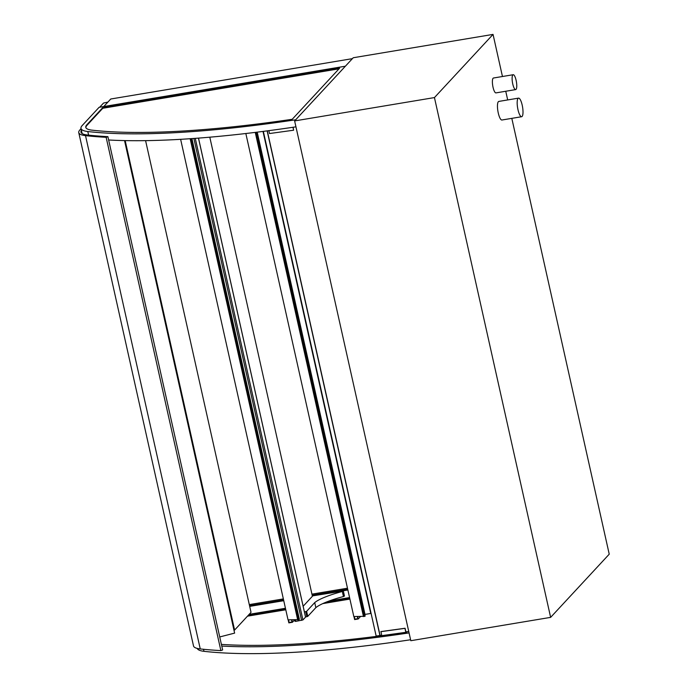 <?xml version="1.0" encoding="UTF-8"?>
<svg xmlns="http://www.w3.org/2000/svg" width="688" height="688" viewBox="0 0 688 688"><rect width="100%" height="100%" fill="white"/><g stroke="black" fill="none" stroke-linecap="round" stroke-linejoin="round"><path stroke-width="1.03" d="M512.827 74.94A7.542 2.004 80.5 0 0 512.603 83.239A7.542 2.004 80.5 0 0 515.682 89.595A7.542 2.004 80.5 0 0 516.413 81.829A7.542 2.004 80.5 0 0 513.196 74.717A7.542 2.004 80.5 0 0 512.827 74.94M515.682 89.595L495.962 92.889A7.542 2.004 -99.5 0 1 492.883 86.525A7.542 2.004 -99.5 0 1 493.107 78.226A7.542 2.004 -99.5 0 1 493.477 78.011L513.196 74.717M518.073 98.401A9.426 2.503 80.5 0 0 517.789 108.773A9.426 2.503 80.5 0 0 521.642 116.719A9.426 2.503 80.5 0 0 522.562 107.01A9.426 2.503 80.5 0 0 518.537 98.126A9.426 2.503 80.5 0 0 518.073 98.401M521.642 116.719L501.922 120.013A9.426 2.503 -99.5 0 1 498.069 112.067A9.426 2.503 -99.5 0 1 498.353 101.695A9.426 2.503 -99.5 0 1 498.817 101.42L518.537 98.126M410.813 640.709L294.627 120.925L353.228 57.749L493.047 34.4L434.446 97.576L550.632 617.368L410.813 640.709M434.446 97.576L294.627 120.925M550.632 617.368L609.233 554.184L511.812 118.362M507.692 99.941L505.749 91.255M502.455 76.514L493.047 34.4M360.615 616.396L358.216 618.976L357.648 616.457M353.95 616.534L354.63 619.578L358.216 618.976M354.905 619.157L354.32 616.525L354.905 619.157L357.777 618.675L354.905 619.157M357.278 616.465L357.777 618.675L357.278 616.465M107.878 102.099L103.535 103.054L99.674 107.225M125.182 140.601L234.591 630.07L251.025 612.346L145.589 140.644M219.73 636.95L234.625 633.115L124.537 140.593M233.972 630.174L234.591 630.07M364.795 614.453L371.081 613.404M85.871 127.615A43.722 8.471 167.4 0 1 87.084 125.207L102.796 108.265L339.012 68.826M102.675 107.724L339.631 68.155L292.219 119.282A382.657 74.149 167.4 0 1 91.882 130.144A43.722 8.471 167.4 0 1 85.785 127.349A43.722 8.471 167.4 0 1 86.963 124.666L102.675 107.724L102.796 108.265M99.098 107.319L82.293 125.44A48.633 9.426 -12.6 0 0 80.986 128.415A48.633 9.426 -12.6 0 0 87.789 131.528A387.576 75.095 -12.6 0 0 295.685 119.789L345.385 66.203L99.098 107.319M295.952 126.833A387.576 75.095 167.4 0 1 108.644 139.991M247.465 616.181L285.787 609.783M322.784 603.608L349.908 599.076M248.084 615.519L285.666 609.241M324.831 602.705L349.788 598.534M407.382 631.653L406.866 632.203A382.657 74.149 167.4 0 1 221.39 644.398M410.598 639.763A387.576 75.095 167.4 0 1 203.975 651.321A48.633 9.426 167.4 0 1 197.232 648.414M349.573 597.571L329.225 600.968M285.451 608.278L249.176 614.332M221.768 646.066A387.576 75.095 -12.6 0 0 409.068 632.908M267.133 130.883L379.931 635.514L381.634 635.205M380.842 631.67L404.957 628.35L405.843 632.315L381.737 635.643L380.98 631.575L405.086 628.247L405.894 631.859L408.749 631.464M405.843 632.315L406.582 631.765M268.853 130.66L269.498 133.541L293.613 130.213L292.959 127.28M293.105 127.254L293.613 130.213M380.06 635.42L267.279 130.866M379.931 635.514L376.147 636.039L263.341 131.374M81.425 130.367A44.109 8.548 -12.6 0 0 80.978 132.156A44.109 8.548 -12.6 0 0 87.393 135.003A383.053 74.218 -12.6 0 0 107.896 136.654L106.141 137.299A385.314 74.657 167.4 0 1 85.518 135.639A46.371 8.987 167.4 0 1 78.767 132.646A46.371 8.987 167.4 0 1 79.928 129.894L81.046 128.69M78.767 132.646L193.509 645.937A46.371 8.987 -12.6 0 0 200.251 648.93A385.314 74.657 -12.6 0 0 220.874 650.59L222.637 649.945L107.896 136.654M220.874 650.59L106.141 137.299M363.419 616.336L353.813 616.534L245.84 133.515M365.044 616.061L256.882 132.191L365.044 616.061M255.343 132.38L363.47 616.568L365.061 616.164M306.624 611.322L305.739 611.623L306.865 616.68L307.751 616.379L306.624 611.322L314.717 602.602A39.586 7.671 -12.6 0 1 342.314 591.491L343.329 590.975L344.456 596.032L343.441 596.548L342.314 591.491M303.15 606.248L312.791 595.851L343.329 590.975M305.739 611.623L304.397 611.847M343.441 596.548A39.586 7.671 -12.6 0 0 315.844 607.65L307.751 616.379M315.844 607.65L314.717 602.602M306.865 616.68L305.532 616.904M291.996 621.978L291.506 619.759L291.996 621.978L289.132 622.459L291.996 621.978M288.539 619.828L289.132 622.459L288.539 619.828M294.679 619.862L292.434 622.279L288.848 622.881L288.169 619.828M291.875 619.759L292.434 622.279M312.412 596.264L209.797 137.187M198.462 138.116L305.515 617.016M305.541 617.136L302.926 619.948L195.272 138.357M294.688 619.699L295.006 621.333L295.857 621.359L302.926 619.948M190.241 138.709L297.698 619.871L299.383 619.389L191.806 138.606M297.646 619.639L288.031 619.836L180.626 139.32M345.385 66.203L103.759 106.545L110.759 99.003L352.385 58.652L345.385 66.203M347.879 589.994L312.335 595.928M283.757 600.701L249.701 606.386M347.474 588.206L311.931 594.14M283.353 598.913L249.297 604.597M347.715 589.263L312.171 595.197M283.594 599.97L249.538 605.655M347.793 589.625L312.249 595.559M283.671 600.332L249.615 606.016M365.01 614.427L257.209 132.148M262.997 131.417L370.746 613.464M86.963 124.666L87.084 125.207M87.789 131.528L88.597 135.14M203.975 651.321L203.519 649.283M200.251 648.93L85.518 135.639M364.425 616.439L256.203 132.277M193.87 138.46L301.593 620.404M295.857 621.359L295.487 619.682M299.289 619.467L191.797 138.606M298.652 619.733L191.118 138.649M80.986 128.415L82.139 133.575M365.165 616.087L256.994 132.173M363.47 616.568L255.248 132.388M305.567 617.067L198.505 138.107M294.645 619.699L295.006 621.333M299.383 619.389L191.918 138.598M297.698 619.871L190.146 138.718"/></g></svg>
